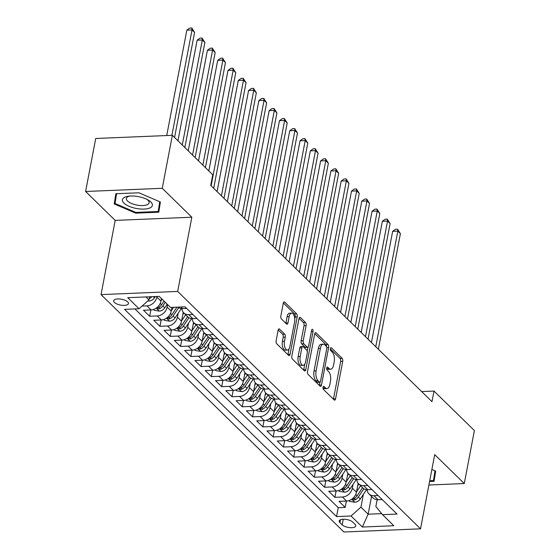 <?xml version="1.0" encoding="UTF-8"?>
<svg xmlns="http://www.w3.org/2000/svg" width="560" height="560" viewBox="0 0 560 560"><rect width="100%" height="100%" fill="white"/><g stroke="black" fill="none" stroke-linecap="round" stroke-linejoin="round"><path stroke-width="0.84" d="M323.008 387.275A1.61 0.756 87.6 0 0 323.435 389.417L334.166 399.91A2.303 1.085 87.6 0 0 334.663 400.134A2.303 1.085 87.6 0 0 335.573 398.818L342.72 361.361A2.303 1.085 87.6 0 0 342.104 358.295L331.373 347.802A1.61 0.756 87.6 0 0 331.03 347.648A1.61 0.756 87.6 0 0 330.393 348.565A1.61 0.756 87.6 0 0 330.82 350.714L332.206 352.072A7.378 3.465 87.6 0 1 334.173 361.893L333.571 365.015A7.378 3.465 87.6 0 1 330.645 369.222A7.378 3.465 87.6 0 1 329.07 368.515L327.684 367.157A1.61 0.756 87.6 0 0 327.341 366.996A1.61 0.756 87.6 0 0 326.697 367.92A1.61 0.756 87.6 0 0 327.124 370.069L328.517 371.427A7.378 3.465 87.6 0 1 330.477 381.241L329.882 384.363A7.378 3.465 87.6 0 1 326.956 388.577A7.378 3.465 87.6 0 1 325.381 387.863L323.988 386.505A1.61 0.756 87.6 0 0 323.645 386.351A1.61 0.756 87.6 0 0 323.008 387.275M114.45 302.435A7.511 2.961 -169.2 0 0 122.5 305.333A7.511 2.961 -169.2 0 0 128.457 303.569A7.511 2.961 -169.2 0 0 127.708 301.882A7.511 2.961 -169.2 0 0 119.658 298.984A7.511 2.961 -169.2 0 0 113.701 300.748A7.511 2.961 -169.2 0 0 114.45 302.435M279.545 329.105A2.303 1.085 87.6 0 0 279.048 328.888A2.303 1.085 87.6 0 0 278.138 330.204L276.129 340.711A2.303 1.085 87.6 0 0 276.745 343.777L288.666 355.432A2.303 1.085 87.6 0 0 289.156 355.649A2.303 1.085 87.6 0 0 290.073 354.333L297.213 316.883A2.303 1.085 87.6 0 0 296.604 313.81L284.683 302.162A2.303 1.085 87.6 0 0 284.193 301.938A2.303 1.085 87.6 0 0 283.276 303.254L280.854 315.945A2.303 1.085 87.6 0 0 281.47 319.018L286.566 324.002A2.303 1.085 87.6 0 0 287.063 324.226A2.303 1.085 87.6 0 0 287.973 322.91L289.177 316.617A6.167 2.891 87.6 0 1 291.62 313.096A6.167 2.891 87.6 0 1 294.581 321.895L289.877 346.556A6.167 2.891 87.6 0 1 287.427 350.07A6.167 2.891 87.6 0 1 284.473 341.271L285.257 337.162A2.303 1.085 87.6 0 0 284.641 334.096L279.545 329.105L278.579 329.147M191.835 217.224L162.253 188.307L172.361 135.31L95.718 138.488L85.61 191.485L115.192 220.402L101.038 294.602L177.681 291.424L191.835 217.224L115.192 220.402M428.897 485.016L464.282 483.546L434.7 454.629L420.546 528.822L177.681 291.424M464.282 483.546L474.39 430.549L434 391.069L421.659 391.58M172.361 135.31L212.751 174.79L210.728 185.388L431.977 401.667L434 391.069M307.545 371.42A2.303 1.085 87.6 0 0 308.161 374.486L320.075 386.134A2.303 1.085 87.6 0 0 320.572 386.358A2.303 1.085 87.6 0 0 321.482 385.042L328.629 347.585A2.303 1.085 87.6 0 0 328.013 344.519L316.099 332.871A2.303 1.085 87.6 0 0 315.602 332.647A2.303 1.085 87.6 0 0 314.692 333.963L307.545 371.42M304.367 370.783L292.453 359.135A2.303 1.085 87.6 0 1 291.837 356.062L298.984 318.605A2.303 1.085 87.6 0 1 299.894 317.296A2.303 1.085 87.6 0 1 300.391 317.513L305.494 322.504A2.303 1.085 87.6 0 1 306.103 325.57L303.205 340.76A2.303 1.085 87.6 0 0 303.821 343.826L307.202 347.137A2.303 1.085 87.6 0 0 307.692 347.354A2.303 1.085 87.6 0 0 308.609 346.045L311.626 330.225A1.61 0.756 87.6 0 1 312.27 329.308A1.61 0.756 87.6 0 1 313.04 331.611L305.774 369.691A2.303 1.085 87.6 0 1 304.864 371.007A2.303 1.085 87.6 0 1 304.367 370.783M156.94 296.478L156.828 297.066A9.394 7.42 134.3 0 1 146.93 305.886L151.046 309.911L143.486 310.226L149.66 316.26L150.864 309.918M167.608 304.584L167.118 307.125A9.394 7.42 134.3 0 1 157.22 315.945L161.336 319.97L153.776 320.285L159.95 326.319L161.161 319.977M178.164 313.243L177.415 317.184A9.394 7.42 134.3 0 1 167.51 326.004L171.626 330.029L164.066 330.344L170.24 336.378L171.451 330.036M188.454 323.302L187.705 327.243A9.394 7.42 134.3 0 1 177.8 336.063L181.916 340.088L174.356 340.403L180.53 346.437L181.741 340.095M198.744 333.368L197.995 337.302A9.394 7.42 134.3 0 1 188.09 346.122L192.206 350.147L184.646 350.462L190.82 356.496L192.031 350.154M209.034 343.427L208.285 347.361A9.394 7.42 134.3 0 1 198.38 356.181L202.496 360.206L194.936 360.521L201.11 366.555L202.321 360.213M219.324 353.486L218.575 357.42A9.394 7.42 134.3 0 1 208.67 366.24L212.786 370.265L205.226 370.58L211.4 376.614L212.611 370.272M229.614 363.545L228.865 367.479A9.394 7.42 134.3 0 1 218.96 376.299L223.076 380.324L215.516 380.639L221.69 386.673L222.901 380.331M239.904 373.604L239.155 377.538A9.394 7.42 134.3 0 1 229.25 386.358L233.366 390.383L225.806 390.698L231.98 396.732L233.191 390.39M250.194 383.663L249.445 387.597A9.394 7.42 134.3 0 1 239.54 396.417L243.663 400.442L236.096 400.757L242.27 406.791L243.481 400.449M260.491 393.722L259.735 397.656A9.394 7.42 134.3 0 1 249.837 406.476L253.953 410.501L246.393 410.816L252.567 416.85L253.771 410.508M270.781 403.781L270.025 407.715A9.394 7.42 134.3 0 1 260.127 416.535L264.243 420.56L256.683 420.875L262.857 426.909L264.068 420.567M281.071 413.84L280.322 417.774A9.394 7.42 134.3 0 1 270.417 426.594L274.533 430.619L266.973 430.934L273.147 436.968L274.358 430.626M291.361 423.899L290.612 427.833A9.394 7.42 134.3 0 1 280.707 436.66L284.823 440.678L277.263 440.993L283.437 447.027L284.648 440.685M301.651 433.958L300.902 437.892A9.394 7.42 134.3 0 1 290.997 446.719L295.113 450.737L287.553 451.052L293.727 457.086L294.938 450.744M311.941 444.017L311.192 447.951A9.394 7.42 134.3 0 1 301.287 456.778L305.403 460.796L297.843 461.111L304.017 467.145L305.228 460.803M322.231 454.076L321.482 458.01A9.394 7.42 134.3 0 1 311.577 466.837L315.693 470.855L308.133 471.17L314.307 477.204L315.518 470.862M332.521 464.135L331.772 468.069A9.394 7.42 134.3 0 1 321.867 476.896L325.983 480.914L318.423 481.229L324.597 487.263L325.808 480.928M342.811 474.194L342.062 478.128A9.394 7.42 134.3 0 1 332.157 486.955L336.273 490.98L328.713 491.288L334.887 497.329L342.454 497.014A9.394 7.42 -45.7 0 0 352.352 488.187L353.108 484.253M336.098 490.987L334.887 497.329M151.046 309.911A9.394 7.42 -45.7 0 0 160.944 301.084L161.434 298.543M161.336 319.97A9.394 7.42 -45.7 0 0 171.234 311.143L171.955 307.391M171.626 330.029A9.394 7.42 -45.7 0 0 181.531 321.202L183.232 312.291M181.916 340.088A9.394 7.42 -45.7 0 0 191.821 331.261L193.522 322.35M192.206 350.147A9.394 7.42 -45.7 0 0 202.111 341.327L203.812 332.409M202.496 360.206A9.394 7.42 -45.7 0 0 212.401 351.386L214.102 342.468M212.786 370.265A9.394 7.42 -45.7 0 0 222.691 361.445L224.392 352.527M223.076 380.324A9.394 7.42 -45.7 0 0 232.981 371.504L234.682 362.586M233.366 390.383A9.394 7.42 -45.7 0 0 243.271 381.563L244.972 372.645M243.663 400.442A9.394 7.42 -45.7 0 0 253.561 391.622L255.262 382.704M253.953 410.501A9.394 7.42 -45.7 0 0 263.851 401.681L265.552 392.763M264.243 420.56A9.394 7.42 -45.7 0 0 274.141 411.74L275.842 402.822M274.533 430.619A9.394 7.42 -45.7 0 0 284.438 421.799L286.139 412.881M284.823 440.678A9.394 7.42 -45.7 0 0 294.728 431.858L296.429 422.94M295.113 450.737A9.394 7.42 -45.7 0 0 305.018 441.917L306.719 432.999M305.403 460.796A9.394 7.42 -45.7 0 0 315.308 451.976L317.009 443.058M315.693 470.855A9.394 7.42 -45.7 0 0 325.598 462.035L327.299 453.117M325.983 480.914A9.394 7.42 -45.7 0 0 335.888 472.094L337.589 463.176M336.273 490.98A9.394 7.42 -45.7 0 0 346.178 482.153L347.879 473.235M355.026 524.3L352.765 522.088A7.28 2.87 -169.2 0 0 344.967 519.281A7.28 2.87 -169.2 0 0 339.192 520.996A7.28 2.87 -169.2 0 0 339.92 522.62L342.188 524.839A7.28 2.87 -169.2 0 0 349.979 527.646A7.28 2.87 -169.2 0 0 355.754 525.931A7.28 2.87 -169.2 0 0 355.026 524.3M101.038 294.602L343.903 532L420.546 528.822M145.894 296.933L148.96 299.929L139.055 308.756L124.551 309.358L336.546 516.579L351.043 515.977L360.948 507.15L363.398 494.312M139.055 308.756L127.736 297.689L159.222 296.387L170.541 307.447L185.038 306.845L397.026 514.066L382.529 514.668L393.848 525.735L362.362 527.037L351.043 515.977M134.918 308.924L338.24 507.675L345.184 507.388L339.003 501.347L346.57 501.039A9.394 7.42 -45.7 0 0 356.468 492.212L358.169 483.294M367.129 489.671A9.394 7.42 -45.7 0 0 368.991 493.941A9.394 7.42 -45.7 0 0 373.933 495.705L378.07 495.537M368.991 493.941L373.107 497.966A9.394 7.42 -45.7 0 0 378.049 499.73L382.186 499.562M177.912 307.146A9.394 7.42 -45.7 0 0 182.532 308.602L186.662 308.434M192.836 314.468L188.706 314.643A9.394 7.42 134.3 0 1 183.757 312.879A9.394 7.42 134.3 0 1 181.895 308.609M183.757 312.879L187.873 316.897A9.394 7.42 -45.7 0 0 192.822 318.661L196.952 318.493M203.126 324.527L198.996 324.702A9.394 7.42 134.3 0 1 194.047 322.938A9.394 7.42 134.3 0 1 192.185 318.668M194.047 322.938L198.163 326.963A9.394 7.42 -45.7 0 0 203.112 328.72L207.242 328.552M213.416 334.586L209.286 334.761A9.394 7.42 134.3 0 1 204.337 332.997A9.394 7.42 134.3 0 1 202.475 328.727M204.337 332.997L208.453 337.022A9.394 7.42 -45.7 0 0 213.402 338.779L217.532 338.611M223.706 344.645L219.576 344.82A9.394 7.42 134.3 0 1 214.627 343.056A9.394 7.42 134.3 0 1 212.765 338.786M214.627 343.056L218.743 347.081A9.394 7.42 -45.7 0 0 223.692 348.845L227.822 348.67M233.996 354.704L229.866 354.879A9.394 7.42 134.3 0 1 224.917 353.115A9.394 7.42 134.3 0 1 223.055 348.845M224.917 353.115L229.033 357.14A9.394 7.42 -45.7 0 0 233.982 358.904L238.112 358.729M244.286 364.763L240.156 364.938A9.394 7.42 134.3 0 1 235.207 363.174A9.394 7.42 134.3 0 1 233.345 358.904M235.207 363.174L239.323 367.199A9.394 7.42 -45.7 0 0 244.272 368.963L248.409 368.788M254.583 374.822L250.446 374.997A9.394 7.42 134.3 0 1 245.497 373.233A9.394 7.42 134.3 0 1 243.635 368.963M245.497 373.233L249.613 377.258A9.394 7.42 -45.7 0 0 254.562 379.022L258.699 378.847M264.873 384.881L260.736 385.056A9.394 7.42 134.3 0 1 255.794 383.292A9.394 7.42 134.3 0 1 253.925 379.022M255.794 383.292L259.91 387.317A9.394 7.42 -45.7 0 0 264.852 389.081L268.989 388.906M275.163 394.94L271.026 395.115A9.394 7.42 134.3 0 1 266.084 393.351A9.394 7.42 134.3 0 1 264.222 389.081M266.084 393.351L270.2 397.376A9.394 7.42 -45.7 0 0 275.142 399.14L279.279 398.965M285.453 404.999L281.323 405.174A9.394 7.42 134.3 0 1 276.374 403.41A9.394 7.42 134.3 0 1 274.512 399.14M276.374 403.41L280.49 407.435A9.394 7.42 -45.7 0 0 285.439 409.199L289.569 409.024M295.743 415.058L291.613 415.233A9.394 7.42 134.3 0 1 286.664 413.469A9.394 7.42 134.3 0 1 284.802 409.199M286.664 413.469L290.78 417.494A9.394 7.42 -45.7 0 0 295.729 419.258L299.859 419.083M306.033 425.124L301.903 425.292A9.394 7.42 134.3 0 1 296.954 423.528A9.394 7.42 134.3 0 1 295.092 419.258M296.954 423.528L301.07 427.553A9.394 7.42 -45.7 0 0 306.019 429.317L310.149 429.142M316.323 435.183L312.193 435.351A9.394 7.42 134.3 0 1 307.244 433.587A9.394 7.42 134.3 0 1 305.382 429.317M307.244 433.587L311.36 437.612A9.394 7.42 -45.7 0 0 316.309 439.376L320.439 439.201M326.613 445.242L322.483 445.41A9.394 7.42 134.3 0 1 317.534 443.646A9.394 7.42 134.3 0 1 315.672 439.376M317.534 443.646L321.65 447.671A9.394 7.42 -45.7 0 0 326.599 449.435L330.729 449.26M336.903 455.301L332.773 455.469A9.394 7.42 134.3 0 1 327.824 453.705A9.394 7.42 134.3 0 1 325.962 449.435M327.824 453.705L331.94 457.73A9.394 7.42 -45.7 0 0 336.889 459.494L341.019 459.319M347.2 465.36L343.063 465.528A9.394 7.42 134.3 0 1 338.114 463.764A9.394 7.42 134.3 0 1 336.252 459.494M338.114 463.764L342.23 467.789A9.394 7.42 -45.7 0 0 347.179 469.553L351.316 469.378M357.49 475.419L353.353 475.587A9.394 7.42 134.3 0 1 348.404 473.823A9.394 7.42 134.3 0 1 346.542 469.553M348.404 473.823L352.52 477.848A9.394 7.42 -45.7 0 0 357.469 479.612L361.606 479.444M367.78 485.478L363.643 485.646A9.394 7.42 134.3 0 1 358.701 483.882A9.394 7.42 134.3 0 1 356.839 479.612M358.701 483.882L362.817 487.907A9.394 7.42 -45.7 0 0 367.759 489.671L371.896 489.503M332.157 486.955L324.597 487.263M321.867 476.896L314.307 477.204M311.577 466.837L304.017 467.145M301.287 456.778L293.727 457.086M290.997 446.719L283.437 447.027M280.707 436.66L273.147 436.968M270.417 426.594L262.857 426.909M260.127 416.535L252.567 416.85M249.837 406.476L242.27 406.791M239.54 396.417L231.98 396.732M229.25 386.358L221.69 386.673M218.96 376.299L211.4 376.614M208.67 366.24L201.11 366.555M198.38 356.181L190.82 356.496M188.09 346.122L180.53 346.437M177.8 336.063L170.24 336.378M167.51 326.004L159.95 326.319M157.22 315.945L149.66 316.26M146.93 305.886L142.044 306.089M148.96 299.929L149.555 296.786M360.948 507.15L368.151 514.192L381.675 513.632M371.539 496.433L368.151 514.192L362.362 527.037M377.16 499.716L375.858 506.534L382.529 514.668M162.253 188.307L85.61 191.485M346.388 501.046L345.184 507.388M338.24 507.675L336.546 516.579M429.576 481.474L434.056 481.285L435.666 471.1L431.865 469.469M115.836 193.746L114.226 203.931L135.695 213.157L158.781 212.198L160.391 202.013L138.915 192.787L115.836 193.746M435.022 472.416L435.463 472.395M116.13 193.732L115.927 195.027L116.333 195.202M159.747 203.329L160.181 203.308M159.733 201.733L158.193 211.491L135.828 212.415L135.695 213.157M115.927 195.027L114.226 203.931M322.959 387.611L323.309 387.947A7.378 3.465 87.6 0 0 324.884 388.661L326.956 388.577M330.645 369.222L328.573 369.306A7.378 3.465 87.6 0 1 326.998 368.599L326.655 368.263M333.438 399.196A2.303 1.085 87.6 0 0 333.501 398.902L340.648 361.445A2.303 1.085 87.6 0 0 340.032 358.379L330.344 348.908M326.634 346.801A2.303 1.085 87.6 0 0 325.941 344.603L314.755 333.669M319.347 385.42A2.303 1.085 87.6 0 0 319.41 385.126L319.956 382.277M319.522 382.137A1.61 0.756 87.6 0 0 319.865 382.291A1.61 0.756 87.6 0 0 320.509 381.374L326.781 348.495A1.61 0.756 87.6 0 0 326.347 346.346L324.884 344.918A7.378 3.465 87.6 0 0 323.309 344.204A7.378 3.465 87.6 0 0 320.383 348.411L316.092 370.888A7.378 3.465 87.6 0 0 318.059 380.702L319.522 382.137L317.45 382.221A1.61 0.756 87.6 0 0 317.793 382.375L319.865 382.291M323.309 344.204L321.237 344.288A7.378 3.465 87.6 0 0 318.311 348.502L320.383 348.411M317.45 382.221L315.987 380.793A7.378 3.465 87.6 0 1 314.02 370.972L318.311 348.502M299.054 318.318L303.422 322.588L305.494 322.504M307.692 347.354L305.627 347.445A2.303 1.085 87.6 0 1 305.13 347.221L301.749 343.917A2.303 1.085 87.6 0 1 301.133 340.844L304.031 325.654A2.303 1.085 87.6 0 0 303.422 322.588M308 347.249L307.23 351.288M304.787 364.112L303.709 369.775L305.774 369.691M300.202 356.524A6.167 2.891 87.6 0 0 303.156 365.323A6.167 2.891 87.6 0 0 305.606 361.802L307.258 353.115A2.303 1.085 87.6 0 0 306.649 350.049L303.261 346.738A2.303 1.085 87.6 0 0 302.771 346.521A2.303 1.085 87.6 0 0 301.854 347.837L300.202 356.524L298.13 356.608A6.167 2.891 87.6 0 0 301.084 365.407L303.156 365.323M302.771 346.521L300.699 346.605A2.303 1.085 87.6 0 0 299.782 347.921L301.854 347.837M298.13 356.608L299.782 347.921M287.427 350.07L285.355 350.161A6.167 2.891 87.6 0 1 282.401 341.355L283.185 337.246A2.303 1.085 87.6 0 0 282.569 334.18L278.201 329.91M291.62 313.096L289.548 313.18A6.167 2.891 87.6 0 0 287.105 316.701L289.177 316.617M285.838 323.288A2.303 1.085 87.6 0 0 285.901 322.994L287.105 316.701M294.763 318.969L295.141 316.967A2.303 1.085 87.6 0 0 294.532 313.901L283.346 302.96M287.931 354.711A2.303 1.085 87.6 0 0 288.001 354.424L289.058 348.866M348.908 500.612L349.727 501.417L354.9 502.25A6.223 4.914 -45.7 0 0 360.29 498.96L366.527 489.629M356.538 491.841L360.612 485.751M357.714 485.702L358.834 484.022M378.35 349.244L400.4 233.639L397.831 231.119L392.651 231.336L371.448 342.496M362.565 487.662L357.098 495.838A6.223 4.914 134.3 0 1 353.311 498.806L352.506 499.359L352.716 499.772L354.55 500.017A6.223 4.914 -45.7 0 0 358.337 497.049L363.888 488.74M392.651 231.336L395.5 229.271L397.572 229.187L397.831 231.119L375.774 346.724M397.572 229.187L400.4 233.639M435.267 470.932L433.468 480.578L429.716 480.732M435.008 470.82L433.468 480.578M136.451 208.488A15.26 6.013 -169.2 0 0 151.018 207.312A15.26 6.013 -169.2 0 0 148.267 200.081A15.26 6.013 -169.2 0 0 138.327 196.609A15.26 6.013 -169.2 0 0 128.177 196.245A15.26 6.013 -169.2 0 0 123.018 202.041A15.26 6.013 -169.2 0 0 136.451 208.488M129.64 196.077A11.557 4.55 -169.2 0 0 126.406 198.45A11.557 4.55 -169.2 0 0 137.046 205.114A11.557 4.55 -169.2 0 0 149.107 202.783A11.557 4.55 -169.2 0 0 146.979 199.381M159.992 201.845L158.193 211.491M135.828 212.415L115.024 203.476L116.564 193.711M338.618 490.553L339.437 491.358L344.61 492.191A6.223 4.914 -45.7 0 0 350 488.901L356.237 479.563M346.248 481.782L350.322 475.692M347.424 475.643L348.544 473.963M368.06 339.185L390.11 223.58L387.541 221.06L382.361 221.277L361.158 332.437M352.275 477.603L346.808 485.779A6.223 4.914 134.3 0 1 343.021 488.747L342.216 489.3L342.419 489.713L344.26 489.951A6.223 4.914 -45.7 0 0 348.047 486.99L353.598 478.681M382.361 221.277L385.21 219.212L387.282 219.128L387.541 221.06L365.484 336.665M387.282 219.128L390.11 223.58M328.328 480.494L329.147 481.299L334.32 482.132A6.223 4.914 -45.7 0 0 339.71 478.842L345.947 469.504M335.958 471.723L340.025 465.633M337.127 465.584L338.254 463.904M357.77 329.126L379.82 213.521L377.251 211.001L372.071 211.218L350.868 322.378M341.985 467.544L336.518 475.72A6.223 4.914 134.3 0 1 332.731 478.688L332.052 479.038L332.129 479.654L333.97 479.892A6.223 4.914 -45.7 0 0 337.757 476.931L343.308 468.622M372.071 211.218L374.92 209.153L376.992 209.069L377.251 211.001L355.194 326.606M376.992 209.069L379.82 213.521M318.038 470.435L318.857 471.24L324.03 472.073A6.223 4.914 -45.7 0 0 329.42 468.783L335.657 459.445M325.668 461.664L329.735 455.574M326.837 455.525L327.964 453.845M347.48 319.06L369.53 203.462L366.954 200.942L361.781 201.159L340.571 312.319M331.695 457.485L326.228 465.661A6.223 4.914 134.3 0 1 322.441 468.629L321.762 468.979L321.839 469.595L323.673 469.833A6.223 4.914 -45.7 0 0 327.467 466.872L333.018 458.563M361.781 201.159L364.63 199.094L366.702 199.01L366.954 200.942L344.904 316.547M366.702 199.01L369.53 203.462M307.741 460.376L308.567 461.181L313.74 462.014A6.223 4.914 -45.7 0 0 319.13 458.724L325.367 449.386M315.378 451.605L319.445 445.515M316.547 445.466L317.674 443.786M337.183 309.001L359.24 193.403L356.664 190.883L351.491 191.1L330.281 302.253M321.405 447.426L315.938 455.602A6.223 4.914 134.3 0 1 312.151 458.57L311.472 458.92L311.549 459.536L313.383 459.774A6.223 4.914 -45.7 0 0 317.17 456.806L322.728 448.504M351.491 191.1L354.34 189.035L356.412 188.951L356.664 190.883L334.614 306.488M356.412 188.951L359.24 193.403M297.451 450.317L298.277 451.122L303.443 451.955A6.223 4.914 -45.7 0 0 308.84 448.658L315.077 439.327M305.088 441.546L309.155 435.456M306.257 435.407L307.384 433.727M326.893 298.942L348.95 183.344L346.374 180.824L341.194 181.041L319.991 292.194M311.108 437.367L305.648 445.543A6.223 4.914 134.3 0 1 301.861 448.511L301.182 448.861L301.259 449.477L303.093 449.715A6.223 4.914 -45.7 0 0 306.88 446.747L312.431 438.445M341.194 181.041L344.05 178.976L346.122 178.892L346.374 180.824L324.324 296.429M346.122 178.892L348.95 183.344M287.161 440.258L287.987 441.063L293.153 441.896A6.223 4.914 -45.7 0 0 298.55 438.599L304.787 429.268M294.798 431.487L298.865 425.397M295.967 425.348L297.094 423.668M316.603 288.883L338.66 173.285L336.084 170.765L330.904 170.982L309.701 282.135M300.818 427.308L295.358 435.484A6.223 4.914 134.3 0 1 291.571 438.452L290.759 439.005L290.969 439.418L292.803 439.656A6.223 4.914 -45.7 0 0 296.59 436.688L302.141 428.386M330.904 170.982L333.76 168.917L335.832 168.833L336.084 170.765L314.034 286.37M335.832 168.833L338.66 173.285M276.871 430.199L277.69 431.004L282.863 431.837A6.223 4.914 -45.7 0 0 288.253 428.54L294.49 419.209M284.508 421.428L288.575 415.338M285.677 415.289L286.804 413.602M306.313 278.824L328.37 163.219L325.794 160.706L320.614 160.923L299.411 272.076M290.528 417.249L285.068 425.425A6.223 4.914 134.3 0 1 281.281 428.393L280.469 428.946L280.679 429.352L282.513 429.597A6.223 4.914 -45.7 0 0 286.3 426.629L291.851 418.327M320.614 160.923L323.47 158.858L325.535 158.767L325.794 160.706L303.744 276.311M325.535 158.767L328.37 163.219M266.581 420.14L267.4 420.945L272.573 421.778A6.223 4.914 -45.7 0 0 277.963 418.481L284.2 409.15M274.218 411.369L278.285 405.279M275.387 405.23L276.514 403.543M296.023 268.765L318.073 153.16L315.504 150.647L310.324 150.864L289.121 262.017M280.238 407.19L274.778 415.366A6.223 4.914 134.3 0 1 270.991 418.334L270.179 418.887L270.389 419.293L272.223 419.538A6.223 4.914 -45.7 0 0 276.01 416.57L281.561 408.268M310.324 150.864L313.173 148.799L315.245 148.708L315.504 150.647L293.454 266.252M315.245 148.708L318.073 153.16M256.291 410.081L257.11 410.886L262.283 411.719A6.223 4.914 -45.7 0 0 267.673 408.422L273.91 399.091M263.928 401.31L267.995 395.22M265.097 395.171L266.217 393.484M285.733 258.706L307.783 143.101L305.214 140.588L300.034 140.805L278.831 251.958M269.948 397.131L264.488 405.307A6.223 4.914 134.3 0 1 260.694 408.275L259.889 408.828L260.099 409.234L261.933 409.479A6.223 4.914 -45.7 0 0 265.72 406.511L271.271 398.209M300.034 140.805L302.883 138.74L304.955 138.649L305.214 140.588L283.157 256.193M304.955 138.649L307.783 143.101M246.001 400.022L246.82 400.827L251.993 401.66A6.223 4.914 -45.7 0 0 257.383 398.363L263.62 389.032M253.631 391.244L257.705 385.161M254.807 385.112L255.927 383.425M275.443 248.647L297.493 133.042L294.924 130.529L289.744 130.746L268.541 241.899M259.658 387.072L254.191 395.248A6.223 4.914 134.3 0 1 250.404 398.216L249.599 398.769L249.809 399.175L251.643 399.42A6.223 4.914 -45.7 0 0 255.43 396.452L260.981 388.143M289.744 130.746L292.593 128.681L294.665 128.59L294.924 130.529L272.867 246.134M294.665 128.59L297.493 133.042M235.711 389.963L236.53 390.768L241.703 391.601A6.223 4.914 -45.7 0 0 247.093 388.304L253.33 378.973M243.341 381.185L247.408 375.102M244.517 375.053L245.637 373.366M265.153 238.588L287.203 122.983L284.634 120.47L279.454 120.687L258.251 231.84M249.368 377.013L243.901 385.189A6.223 4.914 134.3 0 1 240.114 388.157L239.309 388.71L239.512 389.116L241.353 389.361A6.223 4.914 -45.7 0 0 245.14 386.393L250.691 378.084M279.454 120.687L282.303 118.622L284.375 118.531L284.634 120.47L262.577 236.075M284.375 118.531L287.203 122.983M225.421 379.904L226.24 380.709L231.413 381.542A6.223 4.914 -45.7 0 0 236.803 378.245L243.04 368.914M233.051 371.126L237.118 365.043M234.22 364.994L235.347 363.307M254.863 228.529L276.913 112.924L274.337 110.411L269.164 110.628L247.961 221.781M239.078 366.954L233.611 375.13A6.223 4.914 134.3 0 1 229.824 378.098L229.145 378.448L229.222 379.057L231.063 379.302A6.223 4.914 -45.7 0 0 234.85 376.334L240.401 368.025M269.164 110.628L272.013 108.563L274.085 108.472L274.337 110.411L252.287 226.016M274.085 108.472L276.913 112.924M215.131 369.845L215.95 370.65L221.123 371.483A6.223 4.914 -45.7 0 0 226.513 368.186L232.75 358.855M222.761 361.067L226.828 354.984M223.93 354.935L225.057 353.248M244.573 218.47L266.623 102.865L264.047 100.352L258.874 100.569L237.664 211.722M228.788 356.895L223.321 365.071A6.223 4.914 134.3 0 1 219.534 368.039L218.855 368.389L218.932 368.998L220.766 369.243A6.223 4.914 -45.7 0 0 224.56 366.275L230.111 357.966M258.874 100.569L261.723 98.504L263.795 98.413L264.047 100.352L241.997 215.957M263.795 98.413L266.623 102.865M204.834 359.786L205.66 360.584L210.833 361.424A6.223 4.914 -45.7 0 0 216.223 358.127L222.46 348.796M212.471 351.008L216.538 344.925M213.64 344.876L214.767 343.189M234.276 208.411L256.333 92.806L253.757 90.293L248.577 90.51L227.374 201.663M218.498 346.836L213.031 355.012A6.223 4.914 134.3 0 1 209.244 357.98L208.439 358.526L208.642 358.939L210.476 359.184A6.223 4.914 -45.7 0 0 214.263 356.216L219.821 347.907M248.577 90.51L251.433 88.438L253.505 88.354L253.757 90.293L231.707 205.898M253.505 88.354L256.333 92.806M194.544 349.727L195.37 350.525L200.536 351.358A6.223 4.914 -45.7 0 0 205.933 348.068L212.17 338.737M202.181 340.949L206.248 334.866M203.35 334.817L204.477 333.13M223.986 198.352L246.043 82.747L243.467 80.234L238.287 80.451L217.084 191.604M208.201 336.777L202.741 344.953A6.223 4.914 134.3 0 1 198.954 347.921L198.149 348.467L198.352 348.88L200.186 349.125A6.223 4.914 -45.7 0 0 203.973 346.157L209.524 337.848M238.287 80.451L241.143 78.379L243.215 78.295L243.467 80.234L221.417 195.839M243.215 78.295L246.043 82.747M184.254 339.668L185.073 340.466L190.246 341.299A6.223 4.914 -45.7 0 0 195.643 338.009L201.873 328.678M191.891 330.89L195.958 324.807M193.06 324.758L194.187 323.071M213.696 188.293L235.753 72.688L233.177 70.175L227.997 70.392L208.817 170.947M197.911 326.718L192.451 334.894A6.223 4.914 134.3 0 1 188.664 337.855L187.852 338.408L188.062 338.821L189.896 339.066A6.223 4.914 -45.7 0 0 193.683 336.098L199.234 327.789M227.997 70.392L230.853 68.32L232.925 68.236L233.177 70.175L211.127 185.78M232.925 68.236L235.753 72.688M173.964 329.609L174.783 330.407L179.956 331.24A6.223 4.914 -45.7 0 0 185.346 327.95L191.583 318.619M181.601 320.831L185.668 314.748M182.77 314.699L183.897 313.012M205.429 167.636L225.463 62.629L222.887 60.116L217.707 60.333L198.527 160.888M187.621 316.659L182.161 324.835A6.223 4.914 134.3 0 1 178.374 327.796L177.562 328.349L177.772 328.762L179.606 329.007A6.223 4.914 -45.7 0 0 183.393 326.039L188.944 317.73M217.707 60.333L220.556 58.261L222.628 58.177L222.887 60.116L202.853 165.116M222.628 58.177L225.463 62.629M163.674 319.55L164.493 320.348L169.666 321.181A6.223 4.914 -45.7 0 0 175.056 317.891L181.293 308.56M171.311 310.772L173.614 307.321M195.139 157.577L215.166 52.57L212.597 50.057L207.417 50.267L188.237 150.829M176.939 307.181L171.871 314.776A6.223 4.914 134.3 0 1 168.077 317.737L167.272 318.29L167.482 318.703L169.316 318.948A6.223 4.914 -45.7 0 0 173.103 315.98L178.654 307.671M207.417 50.267L210.266 48.202L212.338 48.118L212.597 50.057L192.563 155.057M212.338 48.118L215.166 52.57M153.384 309.491L154.203 310.289L159.376 311.122A6.223 4.914 -45.7 0 0 164.766 307.832L167.202 304.185M161.021 300.713L162.057 299.159M184.849 147.518L204.876 42.511L202.307 39.998L197.127 40.208L177.947 140.77M164.01 301.07L161.574 304.71A6.223 4.914 134.3 0 1 157.787 307.678L156.982 308.231L157.192 308.644L159.026 308.889A6.223 4.914 -45.7 0 0 162.813 305.921L165.249 302.274M197.127 40.208L199.976 38.143L202.048 38.059L202.307 39.998L182.273 144.998M202.048 38.059L204.876 42.511M147.896 300.874L149.086 301.063A6.223 4.914 -45.7 0 0 154.476 297.773L155.295 296.548M174.559 137.459L194.586 32.452L192.017 29.939L186.837 30.149L166.733 135.541M149.205 298.648A6.223 4.914 -45.7 0 0 151.886 296.688M186.837 30.149L189.686 28.084L191.758 28L192.017 29.939L171.913 135.324M191.758 28L194.586 32.452M156.828 297.066L160.944 301.084M167.118 307.125L171.234 311.143M177.415 317.184L181.531 321.202M187.705 327.243L191.821 331.261M197.995 337.302L202.111 341.327M208.285 347.361L212.401 351.386M218.575 357.42L222.691 361.445M228.865 367.479L232.981 371.504M239.155 377.538L243.271 381.563M249.445 387.597L253.561 391.622M259.735 397.656L263.851 401.681M270.025 407.715L274.141 411.74M280.322 417.774L284.438 421.799M290.612 427.833L294.728 431.858M300.902 437.892L305.018 441.917M311.192 447.951L315.308 451.976M321.482 458.01L325.598 462.035M331.772 468.069L335.888 472.094M342.062 478.128L346.178 482.153M352.352 488.187L356.468 492.212M373.933 495.705L378.049 499.73M180.908 307.02L182.532 308.602M188.706 314.643L192.822 318.661M198.996 324.702L203.112 328.72M209.286 334.761L213.402 338.779M219.576 344.82L223.692 348.845M229.866 354.879L233.982 358.904M240.156 364.938L244.272 368.963M250.446 374.997L254.562 379.022M260.736 385.056L264.852 389.081M271.026 395.115L275.142 399.14M281.323 405.174L285.439 409.199M291.613 415.233L295.729 419.258M301.903 425.292L306.019 429.317M312.193 435.351L316.309 439.376M322.483 445.41L326.599 449.435M332.773 455.469L336.889 459.494M343.063 465.528L347.179 469.553M353.353 475.587L357.469 479.612M363.643 485.646L367.759 489.671M342.454 497.014L346.57 501.039M343.252 519.232L342.188 524.839M340.473 519.743L339.92 522.62M323.309 387.947L325.381 387.863M327.005 367.185L327.684 367.157M326.998 368.599L329.07 368.515M330.701 347.83L331.373 347.802M340.032 358.379L342.104 358.295M340.648 361.445L342.72 361.361M333.501 398.902L335.573 398.818M323.316 386.533L323.988 386.505M315.133 332.906L316.099 332.871M325.941 344.603L328.013 344.519M326.823 347.662L328.629 347.585M319.41 385.126L321.482 385.042M314.02 370.972L316.092 370.888M315.987 380.793L318.059 380.702M299.425 317.555L300.391 317.513M304.031 325.654L306.103 325.57M301.133 340.844L303.205 340.76M301.749 343.917L303.821 343.826M305.13 347.221L307.202 347.137M311.353 331.681L313.04 331.611M282.569 334.18L284.641 334.096M283.185 337.246L285.257 337.162M282.401 341.355L284.473 341.271M285.901 322.994L287.973 322.91M283.717 302.204L284.683 302.162M294.532 313.901L296.604 313.81M295.141 316.967L297.213 316.883M288.001 354.424L290.073 354.333M351.708 499.24L354.774 502.229M358.337 497.049L360.29 498.96M355.733 494.501L357.098 495.838M354.935 498.001L354.55 500.017M341.418 489.181L344.477 492.17M348.047 486.99L350 488.901M345.443 484.442L346.808 485.779M344.638 487.942L344.26 489.951M331.128 479.122L334.187 482.111M337.757 476.931L339.71 478.842M335.153 474.383L336.518 475.72M334.348 477.883L333.97 479.892M320.838 469.063L323.897 472.052M327.467 466.872L329.42 468.783M324.863 464.324L326.228 465.661M324.058 467.824L323.673 469.833M310.548 459.004L313.607 461.993M317.17 456.806L319.13 458.724M314.566 454.265L315.938 455.602M313.768 457.765L313.383 459.774M300.258 448.945L303.317 451.934M306.88 446.747L308.84 448.658M304.276 444.206L305.648 445.543M303.478 447.706L303.093 449.715M289.968 438.886L293.027 441.875M296.59 436.688L298.55 438.599M293.986 434.147L295.358 435.484M293.188 437.647L292.803 439.656M279.678 428.827L282.737 431.816M286.3 426.629L288.253 428.54M283.696 424.088L285.068 425.425M282.898 427.588L282.513 429.597M269.381 418.768L272.447 421.757M276.01 416.57L277.963 418.481M273.406 414.029L274.778 415.366M272.608 417.529L272.223 419.538M259.091 408.709L262.157 411.698M265.72 406.511L267.673 408.422M263.116 403.97L264.488 405.307M262.318 407.47L261.933 409.479M248.801 398.643L251.86 401.639M255.43 396.452L257.383 398.363M252.826 393.911L254.191 395.248M252.028 397.411L251.643 399.42M238.511 388.584L241.57 391.58M245.14 386.393L247.093 388.304M242.536 383.852L243.901 385.189M241.731 387.352L241.353 389.361M228.221 378.525L231.28 381.521M234.85 376.334L236.803 378.245M232.246 373.793L233.611 375.13M231.441 377.293L231.063 379.302M217.931 368.466L220.99 371.462M224.56 366.275L226.513 368.186M221.956 363.734L223.321 365.071M221.151 367.234L220.766 369.243M207.641 358.407L210.7 361.403M214.263 356.216L216.223 358.127M211.659 353.668L213.031 355.012M210.861 357.175L210.476 359.184M197.351 348.348L200.41 351.344M203.973 346.157L205.933 348.068M201.369 343.609L202.741 344.953M200.571 347.116L200.186 349.125M187.061 338.289L190.12 341.285M193.683 336.098L195.643 338.009M191.079 333.55L192.451 334.894M190.281 337.057L189.896 339.066M176.771 328.23L179.83 331.226M183.393 326.039L185.346 327.95M180.789 323.491L182.161 324.835M179.991 326.991L179.606 329.007M166.474 318.171L169.54 321.167M173.103 315.98L175.056 317.891M170.499 313.432L171.871 314.776M169.701 316.932L169.316 318.948M156.184 308.112L159.25 311.101M162.813 305.921L164.766 307.832M160.209 303.373L161.574 304.71M159.411 306.873L159.026 308.889M148.358 300.461L148.953 301.042M153.307 296.632L154.476 297.773"/></g></svg>

